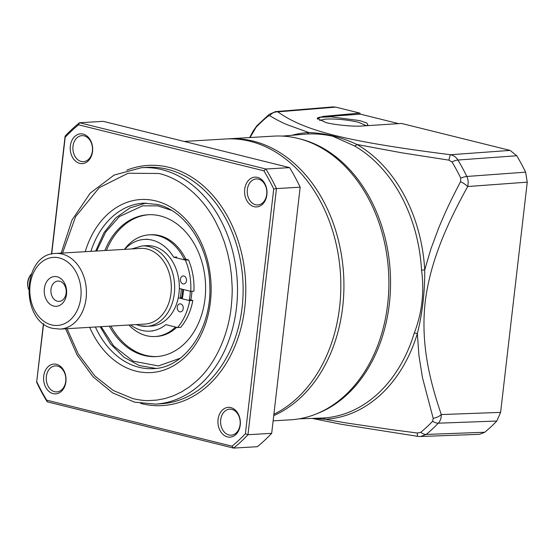 <?xml version="1.0" encoding="UTF-8"?>
<svg xmlns="http://www.w3.org/2000/svg" width="555" height="555" viewBox="0 0 555 555"><rect width="100%" height="100%" fill="white"/><g stroke="black" fill="none" stroke-linecap="round" stroke-linejoin="round"><path stroke-width="0.83" d="M273.74 415.591A142.094 106.747 -93.4 0 0 343.399 271.395A142.094 106.747 -93.4 0 0 253.177 141.109A142.094 106.747 -93.4 0 0 228.625 138.805A142.094 106.747 -93.4 0 0 227.078 138.91M273.129 420.85L290.404 419.83A142.094 106.747 -93.4 0 0 388.819 288.01A142.094 106.747 -93.4 0 0 298.139 138.445A142.094 106.747 -93.4 0 0 273.58 136.135L228.625 138.805M183.913 276.001A4.024 3.025 86.6 0 1 186.487 280.24A4.024 3.025 86.6 0 1 183.698 283.973A4.024 3.025 86.6 0 1 182.997 283.91A4.024 3.025 86.6 0 1 180.43 279.671A4.024 3.025 86.6 0 1 183.219 275.939A4.024 3.025 86.6 0 1 183.913 276.001M179.327 288.503L190.788 291.347A55.181 41.452 -93.4 0 0 185.391 260.101L173.68 257.194A45.947 34.514 -93.4 0 0 152.299 240.162A45.947 34.514 -93.4 0 0 144.356 239.413A45.947 34.514 -93.4 0 0 124.646 249.355M130.668 324.911A45.947 34.514 -93.4 0 0 141.858 330.398A45.947 34.514 -93.4 0 0 149.794 331.141A45.947 34.514 -93.4 0 0 165.876 324.633L177.586 327.547A55.181 41.452 -93.4 0 0 189.713 300.65L178.266 297.806M180.687 303.911A4.024 3.025 86.6 0 1 183.254 308.15A4.024 3.025 86.6 0 1 180.465 311.882A4.024 3.025 86.6 0 1 179.771 311.82A4.024 3.025 86.6 0 1 177.205 307.581A4.024 3.025 86.6 0 1 179.987 303.849A4.024 3.025 86.6 0 1 180.687 303.911M181.312 288.995A38.364 28.825 -93.4 0 1 180.264 297.341L182.449 297.889M189.352 299.603L192.835 300.463L189.713 300.65M177.586 327.547L180.708 327.36A55.181 41.452 -93.4 0 0 192.835 300.463M173.68 257.194L176.795 257.007M183.982 258.79L188.513 259.913L185.391 260.101M190.788 291.347L193.91 291.16A55.181 41.452 -93.4 0 0 188.513 259.913M31.302 274.038A11.842 7.61 103.9 0 0 31.031 274.392A11.842 7.61 103.9 0 0 27.916 286.907A11.842 7.61 103.9 0 0 28.499 289.217M31.031 274.392L30.358 275.287A9.948 6.389 103.9 0 0 27.75 285.804L27.916 286.907M96.653 251.013L105.686 232.018L119.401 216.568L142.586 205.85L157.78 205.87L171.433 210.317M104.86 250.527A71.047 53.377 86.6 0 1 147.97 214.757A71.047 53.377 86.6 0 1 205.01 298.798A71.047 53.377 86.6 0 1 156.378 356.601A71.047 53.377 86.6 0 1 109.349 326.18M110.91 326.083A71.047 53.377 -93.4 0 0 157.162 356.546M124.424 249.368A50.914 38.253 86.6 0 1 149.163 234.855L150.724 234.758A50.914 38.253 86.6 0 1 185.807 259.247M191.926 291.278A50.914 38.253 86.6 0 1 191.6 294.989A50.914 38.253 86.6 0 1 190.83 299.964M149.163 234.855A50.914 38.253 86.6 0 1 184.503 259.879M190.372 291.243A50.914 38.253 86.6 0 1 190.039 295.08A50.914 38.253 86.6 0 1 189.179 300.519M180.215 358.232L158.362 365.953L133.172 361.173L113.706 346.043L101.135 326.666M148.754 214.716A71.047 53.377 -93.4 0 0 106.421 250.437M176.705 327.325A50.914 38.253 86.6 0 1 156.753 336.413L155.192 336.51A50.914 38.253 86.6 0 1 128.913 325.015M175.54 327.034A50.914 38.253 86.6 0 1 155.192 336.51M145.056 324.058A37.893 28.465 -93.4 0 0 171.301 288.912A37.893 28.465 -93.4 0 0 147.117 249.022A37.893 28.465 -93.4 0 0 140.575 248.411L55.694 253.441A37.893 28.465 86.6 0 1 62.236 254.058A37.893 28.465 86.6 0 1 86.42 293.942A37.893 28.465 86.6 0 1 60.176 329.094L145.056 324.058M139.798 325.681A40.258 30.247 -93.4 0 0 146.756 326.333L151.439 326.056A40.258 30.247 -93.4 0 0 179.321 288.704A40.258 30.247 -93.4 0 0 153.631 246.33A40.258 30.247 -93.4 0 0 146.673 245.678L141.99 245.955L131.702 248.938M53.745 306.069A14.923 11.211 -93.4 0 0 66.531 294.171A14.923 11.211 -93.4 0 0 57.13 276.765A14.923 11.211 -93.4 0 0 44.344 288.662A14.923 11.211 -93.4 0 0 53.745 306.069M57.401 301.233A10.184 7.652 -93.4 0 0 59.163 301.4A10.184 7.652 -93.4 0 0 66.212 291.951A10.184 7.652 -93.4 0 0 59.718 281.232A10.184 7.652 -93.4 0 0 57.956 281.066A10.184 7.652 -93.4 0 0 50.9 290.515A10.184 7.652 -93.4 0 0 57.401 301.233M182.727 289.342A40.258 30.247 86.6 0 1 181.679 297.695M184.184 141.442L225.524 138.986A142.094 106.747 86.6 0 1 250.083 141.289A142.094 106.747 86.6 0 1 340.118 269.272A142.094 106.747 86.6 0 1 273.892 414.266M255.557 204.746A13.029 9.789 86.6 0 1 247.35 189.546A13.029 9.789 86.6 0 1 256.264 178.953A13.029 9.789 86.6 0 1 258.519 179.161A13.029 9.789 86.6 0 1 266.719 194.361A13.029 9.789 86.6 0 1 257.804 204.955A13.029 9.789 86.6 0 1 255.557 204.746M228.917 434.974A13.029 9.789 86.6 0 1 220.71 419.774A13.029 9.789 86.6 0 1 229.624 409.181A13.029 9.789 86.6 0 1 231.879 409.389A13.029 9.789 86.6 0 1 240.086 424.589A13.029 9.789 86.6 0 1 231.171 435.182A13.029 9.789 86.6 0 1 228.917 434.974M81.21 161.45A13.029 9.789 86.6 0 1 73.003 146.256A13.029 9.789 86.6 0 1 81.918 135.656A13.029 9.789 86.6 0 1 84.173 135.871A13.029 9.789 86.6 0 1 92.38 151.064A13.029 9.789 86.6 0 1 83.465 161.665A13.029 9.789 86.6 0 1 81.21 161.45M54.577 391.684A13.029 9.789 86.6 0 1 46.37 376.484A13.029 9.789 86.6 0 1 55.285 365.891A13.029 9.789 86.6 0 1 57.533 366.099A13.029 9.789 86.6 0 1 65.74 381.292A13.029 9.789 86.6 0 1 56.825 391.892A13.029 9.789 86.6 0 1 54.577 391.684M244.693 189.269A14.923 11.211 86.6 0 1 257.485 177.378A14.923 11.211 86.6 0 1 266.886 194.784A14.923 11.211 86.6 0 1 254.093 206.675A14.923 11.211 86.6 0 1 244.693 189.269M218.053 419.504A14.923 11.211 86.6 0 1 230.845 407.606A14.923 11.211 86.6 0 1 240.246 425.012A14.923 11.211 86.6 0 1 227.453 436.91A14.923 11.211 86.6 0 1 218.053 419.504M70.346 145.979A14.923 11.211 86.6 0 1 83.139 134.081A14.923 11.211 86.6 0 1 92.539 151.487A14.923 11.211 86.6 0 1 79.747 163.385A14.923 11.211 86.6 0 1 70.346 145.979M43.713 376.207A14.923 11.211 86.6 0 1 56.499 364.309A14.923 11.211 86.6 0 1 65.899 381.722A14.923 11.211 86.6 0 1 53.114 393.613A14.923 11.211 86.6 0 1 43.713 376.207M155.442 404.109A118.409 88.96 86.6 0 0 237.45 294.261A118.409 88.96 86.6 0 0 161.887 169.622A118.409 88.96 86.6 0 0 141.421 167.7L147.04 167.367A118.409 88.96 86.6 0 1 167.506 169.289A118.409 88.96 86.6 0 1 243.069 293.928A118.409 88.96 86.6 0 1 161.054 403.776L155.442 404.109L134.497 402.139L112.568 392.85L93.025 376.762L77.062 354.936L65.636 328.768M126.804 170.163A120.303 90.382 86.6 0 1 168.97 167.353A120.303 90.382 86.6 0 1 244.762 307.713A120.303 90.382 86.6 0 1 141.629 403.638A120.303 90.382 86.6 0 1 140.63 403.381M62.562 253.038L75.598 216.637L99.234 187.701L128.087 173.243L158.959 173.486C178.932 178.016 201.437 195.02 215.416 221.424L220.307 231.504L224.407 242.174L227.612 253.066L229.985 264.298L231.47 275.426L232.115 286.248C232.372 291.666 232.052 298.659 231.171 307.213C228.445 333.611 216.408 362.942 196.997 380.612L189.567 386.766L181.679 391.844L173.583 395.736L165.203 398.497L156.871 400.093L148.74 400.585C144.661 400.731 139.388 400.079 132.909 398.615L113.227 390.477L94.863 375.964L78.31 354L67.051 328.685M300.165 187.188L271.693 433.316A189.456 142.337 86.6 0 1 257.305 446.699L233.593 448.1L232.025 446.185L46.71 400.169L47.21 401.82L233.593 448.1A189.456 142.337 86.6 0 0 247.974 434.725L276.452 188.596L300.165 187.188A189.456 142.337 86.6 0 0 289.599 167.617L265.88 169.018A189.456 142.337 86.6 0 1 276.452 188.596L273.712 189.026L245.4 433.739L247.974 434.725L271.693 433.316M51.469 254.093L65.115 136.121A189.456 142.337 86.6 0 1 79.497 122.738L78.567 124.806L263.882 170.822L265.88 169.018L79.497 122.738L103.216 121.337L289.599 167.617M43.415 323.669L36.637 382.242L43.609 323.815M47.21 401.82A189.456 142.337 86.6 0 1 36.637 382.242M263.882 170.822A187.562 140.908 86.6 0 1 273.712 189.026M245.4 433.739A187.562 140.908 86.6 0 1 232.025 446.185M65.115 136.121L65.192 137.251A187.562 140.908 86.6 0 1 78.567 124.806M51.684 254.037L65.192 137.251M46.71 400.169A187.562 140.908 86.6 0 1 36.88 381.965M317.543 119.165L320.436 117.237L331.155 116.834L359.73 120.608L366.834 123.023L367.937 125.083L366.425 125.728M319.583 120.477L325.244 119.124C335.796 118.61 346.882 119.658 358.495 122.26L366.369 125.728M299.971 138.923A141.407 106.234 86.6 0 1 300.241 138.986A141.407 106.234 86.6 0 1 389.333 303.967A141.407 106.234 86.6 0 1 316.281 413.947M250.062 137.536L256.042 127.331A185.113 139.069 86.6 0 1 267.954 116.252L269.737 115.648C275.03 118.971 280.712 121.94 286.782 124.563L308.816 132.534A4.738 3.129 -93.2 0 1 306.742 134.046C315.296 133.568 323.953 134.296 332.716 136.225L354.444 145.889A4.738 2.803 119.9 0 0 356.983 144.494L401.695 152.792L448.94 160.145L452.027 161.956A185.113 139.069 86.6 0 1 460.782 178.169L460.56 181.665C450.119 201.701 446.012 210.553 438.894 227.46L430.909 248.897L424.728 269.938L421.536 270.125C424.478 291.868 422.05 312.867 414.245 333.118A4.738 1.381 -163.1 0 1 417.367 333.548L418.928 355.491L422.501 377.809L433.184 418.31L432.657 421.245A185.113 139.069 86.6 0 1 420.745 432.324L417.367 433.018L390.664 429.514L344.884 422.737L325.188 419.282A4.738 3.129 86.8 0 0 322.961 418.026L321.054 418.109M291.868 135.288A143.606 107.885 86.6 0 1 308.816 132.534C325.383 133.179 341.443 137.168 356.983 144.494A143.606 107.885 86.6 0 1 424.728 269.938C424.908 291.777 422.459 312.978 417.367 333.548A143.606 107.885 86.6 0 1 325.188 419.282L313.991 418.338M275.051 111.687L277.84 111.867A9.47 8.991 125.4 0 0 269.737 115.648M335.768 107.115L277.84 111.867C288.767 119.63 304.05 127.754 335.504 135.614C367.285 143.405 408.792 149.406 450.514 154.741C453.872 155.546 456.342 157.301 457.944 160.02A187.881 141.15 86.6 0 1 466.824 176.469C468.254 179.355 468.538 182.706 467.685 186.529C447.947 222.312 430.125 260.795 425.144 302.544C420.655 344.072 429.73 380.675 441.301 414.557C441.281 418.276 440.275 421.155 438.284 423.188A187.881 141.15 86.6 0 1 426.191 434.433L420.593 436.507L479.555 434.322L484.758 432.255A189.415 142.302 86.6 0 0 496.815 421.037L500.61 412.379L527.25 182.158L525.606 172.154A189.415 142.302 86.6 0 0 516.747 155.747L510.1 150.405L401.529 123.446L361.902 126.02C354.034 126.783 334.596 124.889 325.91 122.558L317.217 118.381L323.183 116.404L359.806 113.088L335.768 107.115L333.125 106.9L275.613 111.617L269.099 114.399A9.47 5.481 -129.5 0 0 267.954 116.252M359.806 113.088L360.389 114.143L323.114 116.821A26.05 3.927 6.6 0 0 317.217 118.499M323.183 116.404L323.114 116.821M510.1 150.405L450.514 154.741A9.47 1.159 97.3 0 0 448.94 160.145M527.25 182.158L467.685 186.529A9.47 2.692 -151.1 0 0 460.56 181.665M500.61 412.379L441.301 414.557A9.47 5.078 161.1 0 1 433.184 418.31M419.982 436.514L417.769 436.355A9.47 1.145 -81.9 0 1 417.367 433.018M249.695 137.557L253.26 130.848A9.47 2.775 28.3 0 1 253.926 130.356M398.629 123.633L360.389 114.143M183.476 289.53A41.68 31.316 86.6 0 1 183.171 293.38A41.68 31.316 86.6 0 1 182.255 298.798M136.19 324.585L139.499 325.653L146.756 326.333A40.258 30.247 -93.4 0 0 174.638 288.982A40.258 30.247 -93.4 0 0 148.948 246.607A40.258 30.247 -93.4 0 0 141.99 245.955M51.559 324.904A34.105 25.62 86.6 0 1 30.074 285.117A34.105 25.62 86.6 0 1 59.316 257.929A34.105 25.62 86.6 0 1 80.801 297.716A34.105 25.62 86.6 0 1 51.559 324.904M85.227 251.692A86.677 65.115 86.6 0 1 155.782 200.931A86.677 65.115 86.6 0 1 210.394 302.059A86.677 65.115 86.6 0 1 136.086 371.17A86.677 65.115 86.6 0 1 89.716 327.339M90.902 251.353A82.889 62.271 86.6 0 1 143.523 203.158L157.363 204.462C184.919 210.498 208.5 245.393 209.728 283.674C212.62 327.832 185.086 368.048 153.34 368.645A82.889 62.271 86.6 0 1 139.014 367.299A82.889 62.271 86.6 0 1 95.391 327.006M322.961 418.026A142.219 106.844 -93.4 0 0 414.245 333.118M421.536 270.125A142.219 106.844 -93.4 0 0 354.444 145.889M306.742 134.046A142.219 106.844 -93.4 0 0 304.313 134.22L282.391 136.1M516.747 155.747L457.944 160.02A9.47 3.573 149 0 0 452.027 161.956M525.606 172.154L466.824 176.469A9.47 3.011 154.2 0 0 460.782 178.169M496.815 421.037L438.284 423.188A9.47 5.134 -136.2 0 1 432.657 421.245M484.758 432.255L426.191 434.433A9.47 5.481 -129.5 0 1 420.745 432.324M253.26 130.848L256.812 125.832A9.47 5.134 43.8 0 0 256.042 127.331M144.356 239.413L147.477 239.233M149.794 331.141L152.916 330.953M146.145 203.081L130.064 207.847L115.669 217.976L103.951 232.725L95.668 251.075M182.997 289.412L181.95 297.764M100.157 326.722L110.549 343.961L123.931 357.226L139.416 365.585L155.948 368.416M55.694 253.441C21.638 253.607 19.737 322.191 53.148 328.435L60.176 329.094M141.421 167.7L114.094 175.082L90.215 193.133L72.018 220.009L61.154 253.122M299.159 418.824L321.165 418.102M417.769 436.355L341.519 424.325L312.139 418.401M256.812 125.832L269.099 114.399"/></g></svg>
